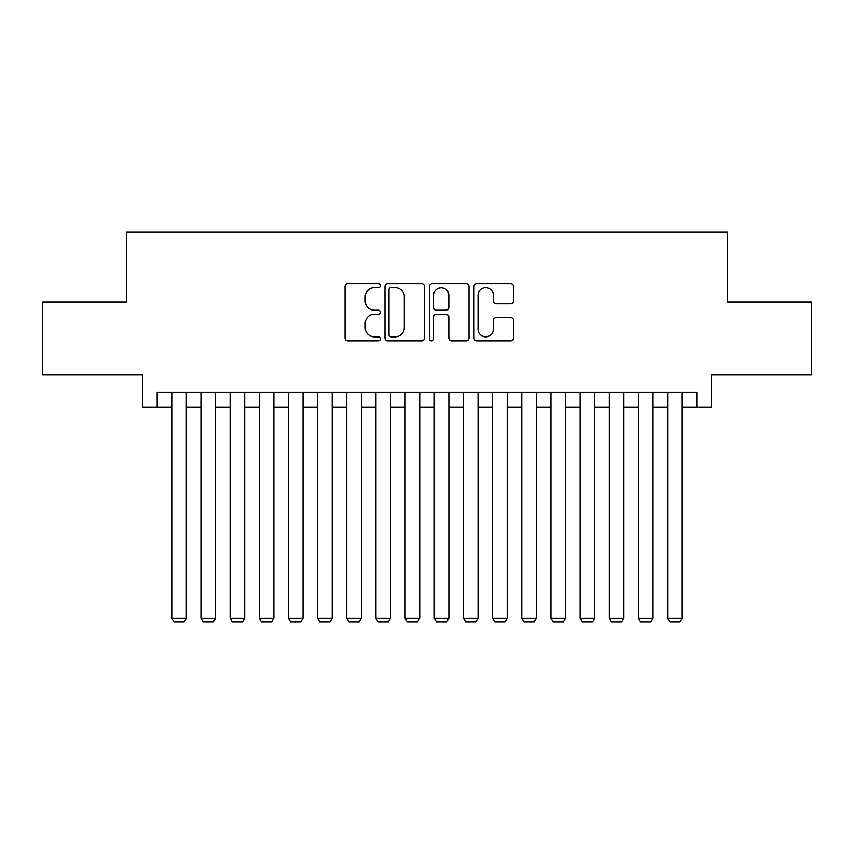 <?xml version="1.0" encoding="UTF-8"?>
<svg xmlns="http://www.w3.org/2000/svg" width="854" height="854" viewBox="0 0 854 854"><rect width="100%" height="100%" fill="white"/><g stroke="black" fill="none" stroke-linecap="round" stroke-linejoin="round"><path stroke-width="1.28" d="M380.329 285.588A2.007 2.007 0 0 0 378.322 283.592L347.909 283.592A2.861 2.861 0 0 0 345.048 286.453L345.048 337.992A2.861 2.861 0 0 0 347.909 340.853L378.322 340.853A2.007 2.007 0 0 0 380.329 338.846A2.007 2.007 0 0 0 378.322 336.839L374.394 336.839A9.159 9.159 0 0 1 365.224 327.68L365.224 323.388A9.159 9.159 0 0 1 374.394 314.229L378.322 314.229A2.007 2.007 0 0 0 380.329 312.222A2.007 2.007 0 0 0 378.322 310.216L374.394 310.216A9.159 9.159 0 0 1 365.224 301.056L365.224 296.754A9.159 9.159 0 0 1 374.394 287.595L378.322 287.595A2.007 2.007 0 0 0 380.329 285.588M510.671 303.778A2.861 2.861 0 0 0 513.542 300.907L513.542 286.453A2.861 2.861 0 0 0 510.671 283.592L476.895 283.592A2.861 2.861 0 0 0 474.023 286.453L474.023 337.992A2.861 2.861 0 0 0 476.895 340.853L510.671 340.853A2.861 2.861 0 0 0 513.542 337.992L513.542 320.528A2.861 2.861 0 0 0 510.671 317.656L496.217 317.656A2.861 2.861 0 0 0 493.356 320.528L493.356 329.185A7.654 7.654 0 0 1 485.691 336.839A7.654 7.654 0 0 1 478.037 329.185L478.037 295.26A7.654 7.654 0 0 1 485.691 287.595A7.654 7.654 0 0 1 493.356 295.26L493.356 300.907A2.861 2.861 0 0 0 496.217 303.778L510.671 303.778M157.189 407.016L157.189 392.434L696.811 392.434L696.811 407.016L711.393 407.016L711.393 374.938L811.3 374.938L811.3 302.006L727.437 302.006L727.437 232.01L126.563 232.01L126.563 302.006L42.7 302.006L42.7 374.938L142.607 374.938L142.607 407.016L171.771 407.016M424.491 286.453A2.861 2.861 0 0 0 421.63 283.592L387.844 283.592A2.861 2.861 0 0 0 384.983 286.453L384.983 337.992A2.861 2.861 0 0 0 387.844 340.853L421.63 340.853A2.861 2.861 0 0 0 424.491 337.992L424.491 286.453M432.37 283.592L466.156 283.592A2.861 2.861 0 0 1 469.017 286.453L469.017 337.992A2.861 2.861 0 0 1 466.156 340.853L451.691 340.853A2.861 2.861 0 0 1 448.83 337.992L448.83 317.09A2.861 2.861 0 0 0 445.969 314.229L436.373 314.229A2.861 2.861 0 0 0 433.512 317.09L433.512 338.846A2.007 2.007 0 0 1 431.505 340.853A2.007 2.007 0 0 1 429.509 338.846L429.509 286.453A2.861 2.861 0 0 1 432.37 283.592M186.353 407.016L200.946 407.016M215.528 407.016L230.11 407.016M244.692 407.016L259.274 407.016M273.867 407.016L288.449 407.016M303.031 407.016L317.613 407.016M332.206 407.016L346.788 407.016M361.37 407.016L375.952 407.016M390.534 407.016L405.127 407.016M419.709 407.016L434.291 407.016M448.873 407.016L463.466 407.016M478.048 407.016L492.63 407.016M507.212 407.016L521.794 407.016M536.387 407.016L550.969 407.016M565.551 407.016L580.133 407.016M594.726 407.016L609.308 407.016M623.89 407.016L638.472 407.016M653.054 407.016L667.647 407.016M682.229 407.016L696.811 407.016M390.993 287.595A2.007 2.007 0 0 0 388.997 289.602L388.997 334.843A2.007 2.007 0 0 0 390.993 336.839L395.146 336.839A9.159 9.159 0 0 0 404.305 327.68L404.305 296.754A9.159 9.159 0 0 0 395.146 287.595L390.993 287.595M448.83 295.399A7.654 7.654 0 0 0 441.176 287.745A7.654 7.654 0 0 0 433.512 295.399L433.512 307.355A2.861 2.861 0 0 0 436.373 310.216L445.969 310.216A2.861 2.861 0 0 0 448.83 307.355L448.83 295.399M186.353 392.434L186.353 618.2L171.771 618.2L171.771 392.434M186.353 618.2L184.165 621.99L173.96 621.99L171.771 618.2M215.528 392.434L215.528 618.2L200.946 618.2L200.946 392.434M215.528 618.2L213.34 621.99L203.124 621.99L200.946 618.2M244.692 392.434L244.692 618.2L230.11 618.2L230.11 392.434M244.692 618.2L242.504 621.99L232.299 621.99L230.11 618.2M273.867 392.434L273.867 618.2L259.274 618.2L259.274 392.434M273.867 618.2L271.679 621.99L261.463 621.99L259.274 618.2M303.031 392.434L303.031 618.2L288.449 618.2L288.449 392.434M303.031 618.2L300.843 621.99L290.638 621.99L288.449 618.2M332.206 392.434L332.206 618.2L317.613 618.2L317.613 392.434M332.206 618.2L330.018 621.99L319.802 621.99L317.613 618.2M361.37 392.434L361.37 618.2L346.788 618.2L346.788 392.434M361.37 618.2L359.182 621.99L348.976 621.99L346.788 618.2M390.534 392.434L390.534 618.2L375.952 618.2L375.952 392.434M390.534 618.2L388.356 621.99L378.141 621.99L375.952 618.2M419.709 392.434L419.709 618.2L405.127 618.2L405.127 392.434M419.709 618.2L417.521 621.99L407.315 621.99L405.127 618.2M448.873 392.434L448.873 618.2L434.291 618.2L434.291 392.434M448.873 618.2L446.685 621.99L436.479 621.99L434.291 618.2M478.048 392.434L478.048 618.2L463.466 618.2L463.466 392.434M478.048 618.2L475.859 621.99L465.643 621.99L463.466 618.2M507.212 392.434L507.212 618.2L492.63 618.2L492.63 392.434M507.212 618.2L505.024 621.99L494.818 621.99L492.63 618.2M536.387 392.434L536.387 618.2L521.794 618.2L521.794 392.434M536.387 618.2L534.198 621.99L523.982 621.99L521.794 618.2M565.551 392.434L565.551 618.2L550.969 618.2L550.969 392.434M565.551 618.2L563.362 621.99L553.157 621.99L550.969 618.2M594.726 392.434L594.726 618.2L580.133 618.2L580.133 392.434M594.726 618.2L592.537 621.99L582.321 621.99L580.133 618.2M623.89 392.434L623.89 618.2L609.308 618.2L609.308 392.434M623.89 618.2L621.701 621.99L611.496 621.99L609.308 618.2M653.054 392.434L653.054 618.2L638.472 618.2L638.472 392.434M653.054 618.2L650.876 621.99L640.66 621.99L638.472 618.2M682.229 392.434L682.229 618.2L667.647 618.2L667.647 392.434M682.229 618.2L680.04 621.99L669.835 621.99L667.647 618.2"/></g></svg>
